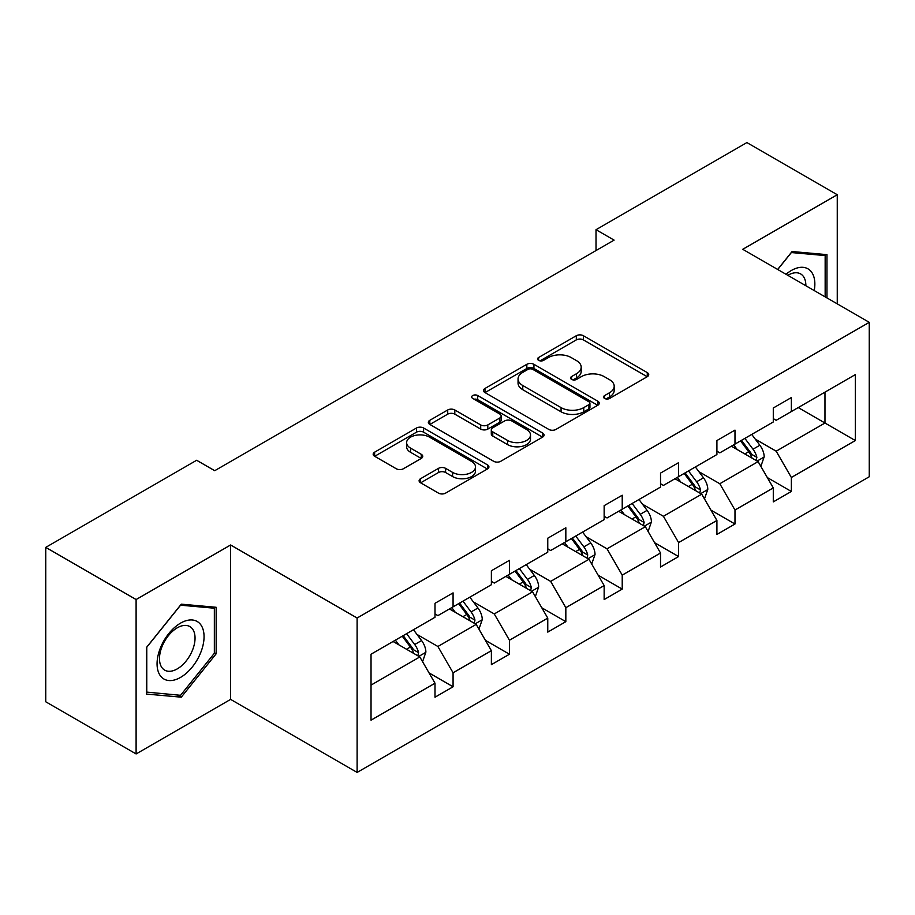 <?xml version="1.0" encoding="UTF-8"?>
<svg xmlns="http://www.w3.org/2000/svg" width="915" height="915" viewBox="0 0 915 915"><rect width="100%" height="100%" fill="white"/><g stroke="black" fill="none" stroke-linecap="round" stroke-linejoin="round"><path stroke-width="1.37" d="M604.609 398.46A3.511 2.024 0 0 0 609.573 398.46L647.271 376.694A5.021 2.894 0 0 0 648.735 374.647A5.021 2.894 0 0 0 647.271 372.599L583.415 335.725A5.021 2.894 0 0 0 576.313 335.725L538.626 357.49A3.511 2.024 0 0 0 537.597 358.92A3.511 2.024 0 0 0 538.626 360.361A3.511 2.024 0 0 0 543.59 360.361L548.474 357.548A16.058 9.264 0 0 1 571.177 357.548L576.496 360.613A16.058 9.264 0 0 1 581.197 367.167A16.058 9.264 0 0 1 576.496 373.72L571.612 376.534A3.511 2.024 0 0 0 570.594 377.975A3.511 2.024 0 0 0 571.612 379.405A3.511 2.024 0 0 0 576.587 379.405L581.46 376.591A16.058 9.264 0 0 1 604.163 376.591L609.493 379.668A16.058 9.264 0 0 1 614.194 386.222A16.058 9.264 0 0 1 609.493 392.775L604.609 395.589A3.511 2.024 0 0 0 603.58 397.019A3.511 2.024 0 0 0 604.609 398.46L604.609 395.589M420.58 478.694A5.021 2.894 0 0 0 419.104 480.741A5.021 2.894 0 0 0 420.58 482.788L438.491 493.128A5.021 2.894 0 0 0 445.594 493.128L487.455 468.96A5.021 2.894 0 0 0 488.919 466.913A5.021 2.894 0 0 0 487.455 464.866L423.599 428.003A5.021 2.894 0 0 0 416.497 428.003L374.635 452.17A5.021 2.894 0 0 0 373.171 454.217A5.021 2.894 0 0 0 374.635 456.265L396.275 468.755A5.021 2.894 0 0 0 403.378 468.755L421.289 458.415A5.021 2.894 0 0 0 422.753 456.368A5.021 2.894 0 0 0 421.289 454.32L410.56 448.121A13.416 7.743 0 0 1 406.626 442.643A13.416 7.743 0 0 1 414.907 435.483A13.416 7.743 0 0 1 429.535 437.164L471.58 461.435A13.416 7.743 0 0 1 475.503 466.913A13.416 7.743 0 0 1 467.222 474.073A13.416 7.743 0 0 1 452.593 472.392L445.594 468.354A5.021 2.894 0 0 0 438.491 468.354L420.58 478.694L420.58 482.788M230.614 544.985L136.106 599.542L45.75 547.376L45.75 701.794L136.106 753.96L230.614 699.392L357.113 772.432L357.113 618.014L230.614 544.985L230.614 699.392M837.259 303.872L837.259 194.735L742.751 249.303L869.25 322.332L357.113 618.014M837.259 194.735L746.903 142.568L596.02 229.688L596.02 250.55M45.75 547.376L196.645 460.268L214.716 470.699L614.091 240.119L596.02 229.688M548.828 429.432A5.021 2.894 0 0 0 555.92 429.432L597.781 405.265A5.021 2.894 0 0 0 599.245 403.218A5.021 2.894 0 0 0 597.781 401.17L533.925 364.307A5.021 2.894 0 0 0 526.834 364.307L484.973 388.475A5.021 2.894 0 0 0 483.497 390.522A5.021 2.894 0 0 0 484.973 392.569L548.828 429.432M474.13 399.215A3.511 2.024 0 0 1 477.699 399.706L477.699 395.532L542.618 433.024A5.021 2.894 0 0 1 544.082 435.071A5.021 2.894 0 0 1 542.618 437.118L500.757 461.286A5.021 2.894 0 0 1 493.654 461.286L429.798 424.411L429.798 420.317A5.021 2.894 0 0 0 428.334 422.364A5.021 2.894 0 0 0 429.798 424.411M429.798 420.317L447.721 409.977A5.021 2.894 0 0 1 454.812 409.977L480.707 424.926A5.021 2.894 0 0 0 487.809 424.926L499.693 418.063A5.021 2.894 0 0 0 501.157 416.016A5.021 2.894 0 0 0 499.693 413.969L472.723 398.402A3.511 2.024 0 0 1 471.694 396.973A3.511 2.024 0 0 1 473.867 395.097A3.511 2.024 0 0 1 477.699 395.532M136.106 599.542L136.106 753.96M371.032 654.214L435.002 617.282L435.002 603.305L453.074 592.874L453.074 606.851L491.378 584.731L491.378 570.754L509.449 560.323L509.449 574.3L547.765 552.18L547.765 538.203L565.836 527.772L565.836 541.749L604.152 519.629L604.152 505.652L622.223 495.221L622.223 509.197L660.527 487.077L660.527 473.101L678.598 462.658L678.598 476.646L716.914 454.526L716.914 440.55L734.985 430.107L734.985 444.095L773.289 421.975L773.289 407.999L791.361 397.556L791.361 411.544L855.331 374.612L855.331 440.55L791.361 477.481L791.361 491.458L773.289 501.889L773.289 487.912L734.985 510.032L734.985 524.009L716.914 534.452L716.914 520.463L678.598 542.584L678.598 556.56L660.527 567.003L660.527 553.015L622.223 575.135L622.223 589.111L604.152 599.554L604.152 585.566L565.836 607.686L565.836 621.662L547.765 632.105L547.765 618.117L509.449 640.237L509.449 654.225L491.378 664.656L491.378 650.668L453.074 672.788L453.074 686.776L435.002 697.207L435.002 683.219L371.032 720.162L371.032 654.214M357.113 772.432L869.25 476.749L869.25 322.332M449.459 608.944L476.2 624.385L437.896 646.493L416.977 634.427M437.896 646.493L453.074 672.788M476.2 624.385L491.378 650.668M435.002 613.942L437.896 615.612L453.074 606.851M505.835 576.381L532.587 591.833L494.272 613.942L473.352 601.864M494.272 613.942L509.449 640.237M532.587 591.833L547.765 618.117M491.378 581.391L494.272 583.061L509.449 574.3M562.222 543.83L588.963 559.282L550.658 581.391L529.739 569.313M550.658 581.391L565.836 607.686M588.963 559.282L604.152 585.566M547.765 548.84L550.658 550.51L565.836 541.749M618.609 511.279L645.35 526.72L607.034 548.84L586.115 536.762M607.034 548.84L622.223 575.135M645.35 526.72L660.527 553.015M604.152 516.289L607.034 517.959L622.223 509.197M674.984 478.728L701.736 494.169L663.421 516.289L642.502 504.211M663.421 516.289L678.598 542.584M701.736 494.169L716.914 520.463M660.527 483.738L663.421 485.407L678.598 476.646M731.371 446.177L758.112 461.618L719.808 483.738L698.888 471.66M719.808 483.738L734.985 510.032M758.112 461.618L773.289 487.912M716.914 451.187L719.808 452.856L734.985 444.095M798.235 407.575L824.975 423.016L776.183 451.187L755.264 439.109M776.183 451.187L791.361 477.481M855.331 440.55L824.975 423.016L824.975 392.135L855.331 374.612M773.289 418.635L776.183 420.305L791.361 411.544M371.032 685.106L419.825 656.936L393.073 641.495M419.825 656.936L435.002 683.219M767.33 477.584L791.361 491.458M710.944 510.135L734.985 524.009M654.568 542.687L678.598 556.56M598.181 575.238L622.223 589.111M541.806 607.789L565.836 621.662M485.419 640.34L509.449 654.225M429.043 672.891L453.074 686.776M826.966 297.924L826.966 254.644L792.081 251.522L777.67 269.456M216.157 653.79L216.157 607.286L181.284 604.163L146.411 647.557L146.411 694.062L181.284 697.173L216.157 653.79L214.35 652.738M606.016 398.951L609.493 396.95A16.058 9.264 0 0 0 614.194 390.396L614.194 386.222M581.197 367.167L581.197 371.341A16.058 9.264 0 0 1 576.496 377.895L573.019 379.908M647.202 376.728L583.415 339.9A5.021 2.894 0 0 0 576.313 339.9L540.033 360.853M597.712 405.299L533.925 368.471A5.021 2.894 0 0 0 526.834 368.471L485.03 392.604M588.917 404.647A3.511 2.024 0 0 0 589.935 403.218A3.511 2.024 0 0 0 588.917 401.788L532.862 369.42A3.511 2.024 0 0 0 527.898 369.42L522.751 372.394A16.058 9.264 0 0 0 518.05 378.947A16.058 9.264 0 0 0 522.751 385.501L561.067 407.621A16.058 9.264 0 0 0 583.77 407.621L588.917 404.647L588.917 408.822A3.511 2.024 0 0 0 589.935 407.392L589.935 403.218M518.05 378.947L518.05 383.122A16.058 9.264 0 0 0 522.751 389.676L522.751 385.501M588.917 408.822L583.77 411.796A16.058 9.264 0 0 1 561.067 411.796L522.751 389.676M429.867 424.457L447.721 414.152L447.721 409.977M501.157 416.016L501.157 420.191A5.021 2.894 0 0 1 499.693 422.238L487.809 429.101A5.021 2.894 0 0 1 480.707 429.101L454.812 414.152A5.021 2.894 0 0 0 447.721 414.152M477.699 399.706L542.549 437.153M507.585 440.447A13.416 7.743 0 0 0 522.213 442.128A13.416 7.743 0 0 0 530.494 434.968A13.416 7.743 0 0 0 526.56 429.49L511.748 420.934A5.021 2.894 0 0 0 504.657 420.934L492.773 427.797A5.021 2.894 0 0 0 491.298 429.844A5.021 2.894 0 0 0 492.773 431.891L507.585 440.447L507.585 444.621A13.416 7.743 0 0 0 522.213 446.291A13.416 7.743 0 0 0 530.494 439.143L530.494 434.968M491.298 429.844L491.298 434.019A5.021 2.894 0 0 0 492.773 436.066L492.773 431.891M507.585 444.621L492.773 436.066M475.503 466.913L475.503 471.088A13.416 7.743 0 0 1 467.222 478.248A13.416 7.743 0 0 1 452.593 476.566L445.594 472.517A5.021 2.894 0 0 0 438.491 472.517L420.648 482.823M406.626 442.643L406.626 446.817A13.416 7.743 0 0 0 410.56 452.296L410.56 448.121M421.22 458.449L410.56 452.296M487.386 469.006L423.599 432.177A5.021 2.894 0 0 0 416.497 432.177L374.704 456.299M177.602 695.045L181.284 697.173M760.857 466.375L764.185 456.779A13.542 7.823 -120 0 0 759.862 445.25L751.741 434.419M737.193 449.54L733.67 444.85M756.11 460.462L756.865 457.363A13.542 7.823 -120 0 0 752.999 449.208L744.879 438.376M741.482 440.332L750.414 452.262A6.897 3.98 60 0 1 751.673 454.355L756.865 457.363M740.544 440.881L748.653 451.713A13.542 7.823 60 0 1 752.027 458.106M704.481 498.927L707.798 489.331A13.542 7.823 -120 0 0 703.475 477.802L695.366 466.97M680.817 482.091L677.294 477.401M699.735 493.013L700.49 489.914A13.542 7.823 -120 0 0 696.612 481.759L688.492 470.928M685.106 472.895L694.039 484.813A6.897 3.98 60 0 1 695.286 486.906L700.49 489.914M684.157 473.432L692.278 484.264A13.542 7.823 60 0 1 695.652 490.657M648.095 531.478L651.423 521.882A13.542 7.823 -120 0 0 647.099 510.353L638.979 499.521M624.43 514.642L620.908 509.952M643.348 525.576L644.103 522.465A13.542 7.823 -120 0 0 640.226 514.31L632.116 503.479M628.719 505.446L637.652 517.364A6.897 3.98 60 0 1 638.91 519.457L644.103 522.465M627.782 505.984L635.891 516.815A13.542 7.823 60 0 1 639.265 523.208M814.236 290.581A33.226 19.181 120 0 0 786.019 274.283M805.852 285.732A25.151 14.526 120 0 0 800.648 273.928A25.151 14.526 120 0 0 787.815 275.324M777.739 269.502L791.361 252.551L825.158 255.571L825.158 296.883M822.917 254.279L825.158 255.571M200.911 652.075A33.226 19.181 120 0 0 192.31 619.981A33.226 19.181 120 0 0 160.217 648.438A33.226 19.181 120 0 0 168.817 680.531A33.226 19.181 120 0 0 200.911 652.075M192.665 649.73A25.151 14.526 120 0 0 189.84 626.569A25.151 14.526 120 0 0 161.864 646.974A25.151 14.526 120 0 0 164.689 670.135A25.151 14.526 120 0 0 192.665 649.73M146.766 692.289L146.766 647.237L180.564 605.192L214.35 608.212L214.35 653.276L180.564 695.308L146.411 692.083M212.108 606.919L214.35 608.212M591.719 564.029L595.036 554.433A13.542 7.823 -120 0 0 590.713 542.904L582.603 532.072M568.043 547.204L564.532 542.504M586.973 558.127L587.727 555.016A13.542 7.823 -120 0 0 583.85 546.861L575.729 536.03M572.344 537.997L581.265 549.915A6.897 3.98 60 0 1 582.523 552.008L587.727 555.016M571.395 538.535L579.515 549.366A13.542 7.823 60 0 1 582.889 555.771M535.332 596.591L538.66 586.984A13.542 7.823 -120 0 0 534.337 575.455L526.216 564.624M511.668 579.755L508.145 575.055M530.586 590.678L531.341 587.567A13.542 7.823 -120 0 0 527.463 579.412L519.354 568.581M515.957 570.548L524.89 582.466A6.897 3.98 60 0 1 526.148 584.559L531.341 587.567M515.019 571.086L523.128 581.917A13.542 7.823 60 0 1 526.502 588.322M478.945 629.143L482.274 619.535A13.542 7.823 -120 0 0 477.95 608.006L469.841 597.175M455.281 612.307L451.77 607.606M474.199 623.229L474.965 620.118A13.542 7.823 -120 0 0 471.088 611.963L462.967 601.132M459.582 603.099L468.503 615.017A6.897 3.98 60 0 1 469.761 617.11L474.965 620.118M458.632 603.637L466.753 614.468A13.542 7.823 60 0 1 470.127 620.873M422.57 661.694L425.887 652.086A13.542 7.823 -120 0 0 421.575 640.557L413.454 629.726M398.906 644.858L395.383 640.157M417.823 655.781L418.578 652.669A13.542 7.823 -120 0 0 414.701 644.526L406.592 633.695M403.195 635.65L412.127 647.568A6.897 3.98 60 0 1 413.374 649.661L418.578 652.669M402.257 636.188L410.366 647.019A13.542 7.823 60 0 1 413.74 653.424M609.493 396.95L609.493 392.775M571.612 379.405L571.612 376.534M576.496 377.895L576.496 373.72M538.626 360.361L538.626 357.49M576.313 339.9L576.313 335.725M583.415 339.9L583.415 335.725M647.271 376.694L647.271 372.599M484.973 392.569L484.973 388.475M526.834 368.471L526.834 364.307M533.925 368.471L533.925 364.307M597.781 405.265L597.781 401.17M561.067 411.796L561.067 407.621M583.77 411.796L583.77 407.621M454.812 414.152L454.812 409.977M480.707 429.101L480.707 424.926M487.809 429.101L487.809 424.926M499.693 422.238L499.693 418.063M542.618 437.118L542.618 433.024M438.491 472.517L438.491 468.354M445.594 472.517L445.594 468.354M452.593 476.566L452.593 472.392M421.289 458.415L421.289 454.32M374.635 456.265L374.635 452.17M416.497 432.177L416.497 428.003M423.599 432.177L423.599 428.003M487.455 468.96L487.455 464.866M757.14 461.057L764.094 457.043M752.999 449.208L759.862 445.25M744.81 453.943L748.653 451.713M700.753 493.608L707.707 489.594M696.612 481.759L703.475 477.802M688.423 486.494L692.278 484.264M644.377 526.159L651.331 522.145M640.226 514.31L647.099 510.353M632.036 519.045L635.891 516.815M587.99 558.71L594.944 554.696M583.85 546.861L590.713 542.904M575.661 551.596L579.515 549.366M531.615 591.262L538.569 587.247M527.463 579.412L534.337 575.455M519.274 584.147L523.128 581.917M475.228 623.813L482.182 619.798M471.088 611.963L477.95 608.006M462.899 616.699L466.753 614.468M418.841 656.364L425.807 652.349M414.701 644.526L421.575 640.557M406.512 649.25L410.366 647.019"/></g></svg>
